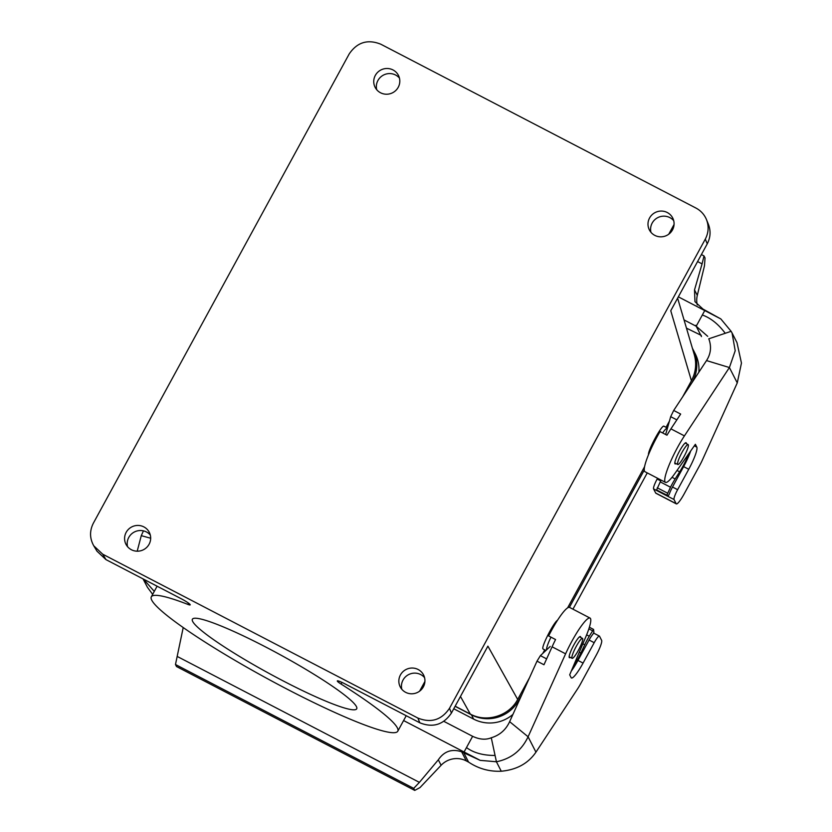 <?xml version="1.0" encoding="UTF-8"?>
<svg xmlns="http://www.w3.org/2000/svg" width="832" height="832" viewBox="0 0 832 832"><rect width="100%" height="100%" fill="white"/><g stroke="black" fill="none" stroke-linecap="round" stroke-linejoin="round"><path stroke-width="1.25" d="M576.274 646.329A11.232 1.872 117.5 0 0 572.135 658.32A11.232 1.872 117.5 0 0 578.344 650.385A11.232 1.872 117.5 0 0 582.494 638.394A11.232 1.872 117.5 0 0 576.274 646.329M681.938 452.525A11.232 1.872 117.5 0 0 677.799 464.516A11.232 1.872 117.5 0 0 684.008 456.581A11.232 1.872 117.5 0 0 688.158 444.59A11.232 1.872 117.5 0 0 681.938 452.525M449.488 708.313L451.422 713.045C443.435 724.766 432.91 728.021 419.827 722.8L344.656 683.717A9.36 1.082 -151.4 0 0 337.303 680.93A9.36 1.082 -151.4 0 0 341.089 684.07A140.358 16.286 28.6 0 1 397.779 731.214A140.358 16.286 28.6 0 1 266.75 678.319A140.358 16.286 28.6 0 1 151.32 596.835A140.358 16.286 28.6 0 1 187.782 604.365A9.36 1.082 -151.4 0 0 190.206 604.864A9.36 1.082 -151.4 0 0 181.126 598.697L105.966 559.614L96.99 551.19L93.756 545.802L102.721 554.206L417.893 718.068C430.976 723.289 441.501 720.034 449.488 708.313L705.307 239.106C708.614 232.71 708.999 226.179 706.462 219.544C704.319 214.49 700.825 210.662 695.958 208.062L380.786 44.2C367.702 38.979 357.167 42.234 349.19 53.955L93.371 523.162C89.513 530.826 89.638 538.366 93.746 545.782M380.557 92.778A13.104 12.823 -27.1 0 0 398.445 75.4A13.104 12.823 -27.1 0 0 375.326 75.4A13.104 12.823 -27.1 0 0 380.557 92.778M654.805 235.373A13.104 12.823 -27.1 0 0 672.703 217.984A13.104 12.823 -27.1 0 0 649.574 217.984A13.104 12.823 -27.1 0 0 654.805 235.373M131.404 549.744A13.104 12.823 -27.1 0 0 149.302 532.366A13.104 12.823 -27.1 0 0 131.799 526.895A13.104 12.823 -27.1 0 0 131.404 549.744M405.662 692.338A13.104 12.823 -27.1 0 0 423.561 674.95A13.104 12.823 -27.1 0 0 406.058 669.49A13.104 12.823 -27.1 0 0 405.662 692.338M648.513 454.698C647.618 450.746 662.012 424.237 663.967 426.213L667.472 428.043A16.38 2.725 -62.5 0 0 662.636 432.942M545.906 650.489L543.15 649.054A16.38 2.725 -62.5 0 1 542.922 648.804C541.32 646.61 553.696 622.398 557.523 620.235M451.422 713.045L487.895 646.142L517.681 699.442L529.485 677.789M542.776 653.411L544.71 649.865M567.601 607.88L644.602 466.648M666.058 427.305L669.427 421.106M682.718 396.729L691.423 380.765L670.758 310.742L707.242 243.838C710.549 237.432 710.934 230.911 708.386 224.266L706.462 219.565M650.957 232.294A13.104 12.823 152.9 0 1 673.702 220.667M424.559 677.633A13.104 12.823 -27.1 0 0 401.814 689.26M150.311 535.049A13.104 12.823 -27.1 0 0 127.556 546.666M376.709 89.7A13.104 12.823 152.9 0 1 399.454 78.083M265.918 647.119A93.569 10.858 28.6 0 1 356.71 708.812A93.569 10.858 28.6 0 1 269.35 673.556A93.569 10.858 28.6 0 1 192.39 619.226A93.569 10.858 28.6 0 1 265.918 647.119M421.075 688.48L421.959 688.938M455.156 706.191L470.309 714.074L460.47 696.457M694.283 354.64C696.79 363.657 695.833 372.372 691.423 380.765M517.681 699.442C509.111 715.978 486.533 722.946 470.309 714.074M546.458 649.969A16.38 2.725 -62.5 0 1 550.971 637.166M453.752 708.76L473.616 719.098A35.09 34.362 -27.1 0 0 512.928 714.407M421.013 688.605L421.866 689.042M455.083 706.316L471.432 714.813A35.09 34.362 -27.1 0 0 518.814 700.18L522.018 694.304M698.849 372.226A35.09 34.362 -27.1 0 0 695.282 353.881L693.098 349.596A35.09 34.362 -27.1 0 0 692.432 348.348M691.683 383.126L692.557 381.524A35.09 34.362 -27.1 0 0 693.098 349.596M572.946 609.18L647.254 472.898M667.254 427.929L667.784 426.951M569.421 607.36L644.27 470.07M697.58 261.56L702.073 263.9L694.512 289.91L694.97 301.683L703.019 309.109L720.834 318.937L731.12 331.313L725.244 333.289C718.359 324.106 710.715 318.001 702.333 314.985L696.197 326.248L684.039 319.925M657.582 478.265L657.155 479.045A9.36 1.56 117.5 0 0 653.567 488.894L655.689 493.033A14.04 2.33 117.5 0 0 655.886 493.241L676.354 503.89A14.04 2.33 117.5 0 0 684.122 493.969L699.764 465.275A14.04 2.33 117.5 0 0 702.458 459.867L737.256 382.907L741.458 363.064L736.975 342.597L732.056 332.956L735.207 350.74L729.404 367.536L684.424 435.885A32.75 5.45 117.5 0 0 669.011 465.254A32.75 5.45 117.5 0 0 665.475 482.373A32.75 5.45 117.5 0 0 674.898 473.46L695.375 444.298L696.81 447.117A21.05 3.505 -62.5 0 1 688.74 469.279L677.622 489.684A9.36 1.56 117.5 0 0 674.034 499.533L676.146 503.672A14.04 2.33 117.5 0 0 676.354 503.89M665.652 434.512L670.686 416.666L673.702 410.446L680.659 414.066L670.925 428.854A32.75 5.45 117.5 0 0 666.983 435.209L660.026 431.59A32.75 5.45 117.5 0 0 645.008 471.734L665.475 482.373M678.34 296.837L720.834 318.937M702.073 263.9L704.007 255.923L705.037 257.951L704.465 265.834L697.299 295.37A21.05 20.613 -27.1 0 0 697.268 304.928M701.386 254.561L704.007 255.923M686.358 443.664A11.929 1.986 117.5 0 0 686.088 442.728A11.929 1.986 117.5 0 0 679.151 451.776A11.929 1.986 117.5 0 0 674.908 463.715A11.929 1.986 117.5 0 0 675.085 463.902A11.929 1.986 117.5 0 0 676 463.58M737.256 382.907L729.404 367.536L706.514 360.578L673.702 410.446M690.664 451.006A21.05 3.505 -62.5 0 1 683.623 466.617L672.506 487.022A9.36 1.56 117.5 0 0 669.427 493.813L668.304 495.872L656.583 489.944L660.254 481.894A18.71 3.11 117.5 0 1 661.17 480.137M676.842 419.869L670.686 416.666M704.35 311.293L702.333 314.985M725.244 333.289L708.791 338.801C711.662 346.528 710.902 353.787 706.514 360.578M707.71 336.336L696.27 326.3M695.739 325.333L701.48 336.596M731.12 331.313L732.056 332.956M686.462 328.151L701.303 335.4M689.135 453.18A21.05 3.505 -62.5 0 1 679.65 471.827L675.158 478.951A18.71 3.11 117.5 0 0 670.488 487.219L666.817 495.258L656.583 489.934M154.284 591.396L143.468 579.114M571.282 671.06A21.05 3.505 117.5 0 0 577.959 660.421L589.087 640.026A9.36 1.56 -62.5 0 1 592.769 634.41L593.892 632.362L593.559 629.418L589.254 636.22A18.71 3.11 -62.5 0 0 584.74 644.779L580.84 653.068A21.05 3.505 117.5 0 1 572.832 667.42M183.217 627.546L175.479 664.508L413.702 788.372L414.742 790.4L420.004 787.571L441.106 765.274A21.05 20.613 152.9 0 1 466.315 760.916L468.562 762.081C478.41 768.674 489.31 771.732 501.259 771.233C516.672 769.787 528.237 763.422 535.943 752.159L577.668 688.75A14.04 2.33 117.5 0 0 580.611 683.821L596.253 655.127A14.04 2.33 117.5 0 0 601.63 640.359L599.518 636.21A9.36 1.56 117.5 0 0 599.383 636.074A9.36 1.56 117.5 0 0 594.204 642.689L583.076 663.083A21.05 3.505 -62.5 0 1 571.428 677.966A21.05 3.505 -62.5 0 1 571.126 677.643L569.691 674.825L585.738 637A32.75 5.45 -62.5 0 0 590.034 618.062L569.566 607.412A32.75 5.45 117.5 0 0 548.61 635.929L555.568 639.548A32.75 5.45 117.5 0 0 552.094 646.807L543.972 664.758L537.014 661.138L540.394 655.637L550.222 646.443M443.841 721.344L472.628 736.31C479.565 739.565 485.784 740.043 491.275 737.766L496.423 761.769L480.168 760.354L403.593 720.554M480.168 760.354L461.656 751.795C451.87 748.592 444.09 751.265 438.318 759.814L419.401 782.361L177.403 656.542M413.702 788.372L419.401 782.361M414.742 790.4L176.509 666.536L175.479 664.508M152.662 594.35L147.41 587.257L143.042 578.895M137.197 551.21L141.274 535.662L143.447 530.858M147.41 587.257L143.166 578.958M464.069 751.993L472.628 736.31M580.694 637.458A11.929 1.986 117.5 0 0 580.59 636.709A11.929 1.986 117.5 0 0 580.424 636.532A11.929 1.986 117.5 0 0 573.165 646.204A11.929 1.986 117.5 0 0 569.421 657.696A11.929 1.986 117.5 0 0 570.336 657.384M491.275 737.766C499.741 735.207 505.866 729.841 509.642 721.666L528.091 736.778L565.604 653.827A32.75 5.45 -62.5 0 1 590.034 618.062M509.642 721.666L537.014 661.138M501.259 771.233L496.423 761.769C511.066 758.805 521.622 750.474 528.091 736.778L535.943 752.159M540.394 655.637L546.634 658.882M463.913 752.97L468.562 762.081M495.071 755.456C483.153 755.487 473.626 752.856 466.482 747.573M341.994 682.406L341.089 684.07M188.469 603.096L187.782 604.365M707.242 243.838L705.307 239.106M102.721 554.206L105.966 559.614M419.827 722.8L417.893 718.068M471.432 714.813L473.616 719.098M518.814 700.18L519.106 700.742M660.764 480.917L657.155 479.045M684.424 435.885L670.925 428.854M696.81 447.117L694.304 445.817M688.74 469.279L683.623 466.617M677.622 489.684L672.506 487.022M674.034 499.533L653.567 488.894M676.146 503.672L655.689 493.033M694.512 289.91L697.299 295.37M667.493 493.116L657.259 487.802M670.488 487.219L660.254 481.894M679.65 471.827L677.009 470.454M675.158 478.951L672.017 477.318M577.959 660.421L583.076 663.083M589.087 640.026L594.204 642.689M141.274 535.662L150.686 538.242M552.094 646.807L565.604 653.827M461.656 751.795L466.315 760.916M441.106 765.274L438.318 759.814M588.858 628.846L592.467 630.729M586.622 634.847L589.254 636.22M579.259 652.257L580.84 653.068M582.847 643.802L584.74 644.779M397.779 731.214L406.224 715.728M419.619 691.163L424.913 681.45M151.32 596.835L157.102 586.206M674.055 224.484L668.762 234.198M694.304 354.713L677.622 298.168M582.494 638.394L579.509 636.844M572.135 658.32L569.15 656.77M688.158 444.59L685.173 443.04M677.799 464.516L674.814 462.966M599.383 636.074L593.528 633.027M589.368 627.245L593.559 629.418"/></g></svg>
